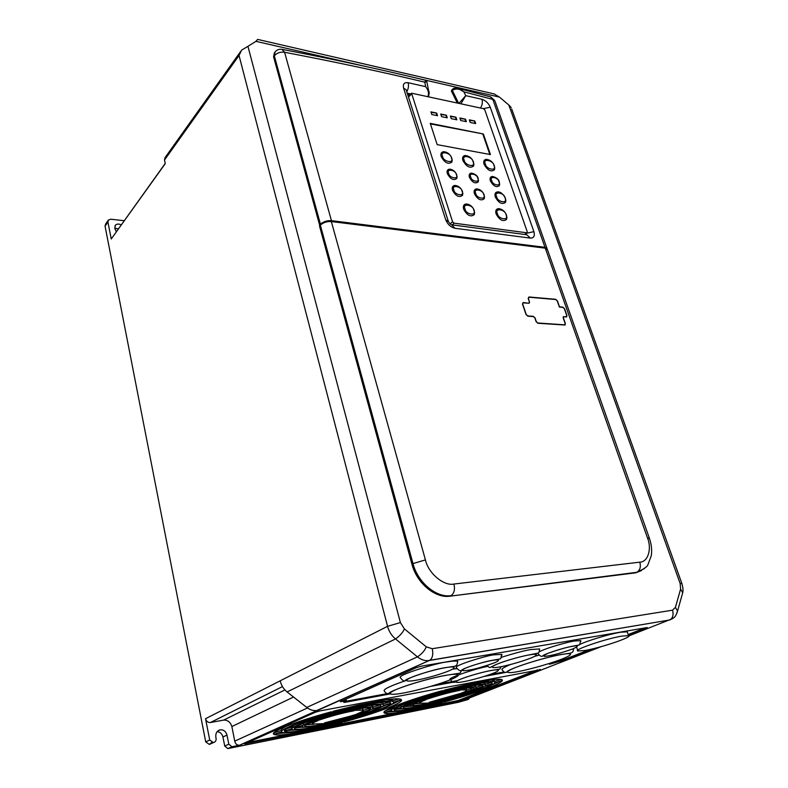 <?xml version="1.0" encoding="UTF-8"?>
<svg xmlns="http://www.w3.org/2000/svg" width="788" height="788" viewBox="0 0 788 788"><rect width="100%" height="100%" fill="white"/><g stroke="black" fill="none" stroke-linecap="round" stroke-linejoin="round"><path stroke-width="1.18" d="M406.46 680.399C389.952 685.984 382.584 689.579 384.367 691.175C386.455 693.982 388.001 694.701 389.026 693.332C389.331 690.889 423.432 679.207 445.486 675.375L459.463 673.238C460.222 673.139 460.931 672.125 461.601 670.174M539.09 655.104L534.5 656.404M510.525 664.501C503.493 667.495 500.754 669.288 502.301 669.908C503.916 672.538 505.522 673.11 507.137 671.612C510.033 668.382 542.902 657.744 561.056 654.533C572.374 652.838 570.748 653.321 572.167 652.346C572.846 652.237 573.29 651.046 573.506 648.751L573.447 650.07M580.815 641.422L580.786 640.605L574.482 641.018C570.542 641.304 546.094 647.815 538.972 652.001M537.662 653.301L537.909 653.538C540.154 656.256 541.799 657.025 542.824 655.823C543.011 654.661 561.933 648.031 572.728 646.219C582.145 644.151 578.697 646.327 580.786 640.605M494.106 654.838C488.59 654.917 451.76 666.037 456.557 667.731C458.793 670.716 460.576 671.475 461.916 669.977C463.61 668.194 482.492 661.881 492.372 660.324C504.251 657.99 499.287 660.245 501.917 654.355L494.106 654.838M447.013 661.95C439.714 662.156 394.906 675.543 400.58 677.897C402.717 680.773 404.313 681.64 405.377 680.487C403.732 679.798 428.426 670.352 445.299 667.653C455.74 666.126 454.41 666.54 455.828 665.683C456.597 665.801 457.237 664.343 457.739 661.309C455.444 660.827 451.869 661.043 447.013 661.95M486.974 665.496C490.343 668.263 489.023 667.8 492.451 666.333C498.873 662.56 517.883 656.956 529.418 654.828L537.889 653.154C538.628 653.321 539.219 651.922 539.672 648.957L531.151 649.519C525.409 650.317 515.45 652.927 501.276 657.35M487.742 666.372C476.839 668.234 445.387 678.586 450.421 679.64C452.43 682.497 454.164 683.137 455.631 681.551C460.813 678.232 479.626 672.627 491.131 670.47C504.015 668.47 498.311 669.642 501.444 666.599M506.94 217.321L506.497 219.478C502.99 221.94 499.523 220.088 496.105 213.932C495.228 210.701 496.076 208.928 498.637 208.613L498.686 208.613M505.886 200.379L505.482 202.417C502.064 204.811 498.676 202.999 495.307 196.97C494.45 193.897 495.238 192.203 497.671 191.868L497.721 191.868M462.861 193.227L462.536 195.316C459.158 197.847 455.809 196.163 452.499 190.263C451.741 187.367 452.548 185.751 454.922 185.416L454.981 185.416M478.503 180.156L478.208 181.9C475.262 184.047 472.337 182.53 469.412 177.339C468.722 174.828 469.392 173.409 471.411 173.104L471.46 173.104M494.795 167.854L494.431 169.814C490.993 172.247 487.536 170.405 484.068 164.278C483.241 161.363 483.98 159.708 486.285 159.324L486.354 159.324M452.223 159.925L451.928 162.013C448.352 164.722 444.777 162.919 441.191 156.625C440.413 153.729 441.201 152.084 443.575 151.68L443.644 151.67M473.913 163.983L473.578 166.032C470.022 168.632 466.466 166.78 462.901 160.496C462.083 157.561 462.861 155.886 465.225 155.482L465.294 155.482M457.119 176.502L456.843 178.413C453.652 180.816 450.48 179.221 447.328 173.636C446.619 170.976 447.348 169.489 449.524 169.144L449.584 169.144M499.69 183.899L499.365 185.653C496.361 187.771 493.367 186.165 490.372 180.856C489.634 178.226 490.303 176.758 492.382 176.443L492.431 176.443M484.541 196.783L484.187 198.783C480.897 201.167 477.636 199.472 474.396 193.69C473.618 190.804 474.396 189.199 476.72 188.874L476.77 188.874M474.662 212.376L474.268 214.641C470.672 217.301 467.136 215.498 463.659 209.244C462.832 206.042 463.718 204.289 466.329 203.964L466.378 203.964M469.628 697.843L468.328 699.419L463.511 700.217M551.787 665.87L462.92 700.502M452.223 89.468L451.396 91.004L457.257 102.952M621.781 636.113L628.548 635.63C633.365 636.803 601.096 647.746 585.149 650.445L577.86 651.016C572.778 649.992 605.736 638.733 621.781 636.113M627.484 632.469L627.258 631.799L620.491 632.242C609.094 634.104 585.976 641.127 579.022 644.83M320.45 724.635L325.562 723.561L312.59 724.054C311.9 723.512 313.614 722.409 317.761 720.744L305.813 724.536L304.818 726.142C306.345 726.861 311.555 726.359 320.45 724.635M324.469 722.911L328.458 722.911C346.198 718.656 359.436 714.529 368.183 710.54L350.887 716.006L324.469 722.911M319.209 725.157C309.645 727.029 304.05 727.56 302.405 726.782L302.917 725.462L294.338 728.191L294.564 728.87C296.584 729.836 303.469 729.166 315.22 726.871L331.837 723.138L319.209 725.157M308.896 729.57C293.569 732.584 284.586 733.47 281.927 732.21L274.293 734.564C276.716 735.381 282.675 735.046 292.19 733.569L319.564 728.112L342.179 722.429L338.328 722.695L308.896 729.57M424.89 704.019L429.391 703.073L419.915 703.231C419.177 702.709 421.225 701.527 426.062 699.665L414.537 703.28L412.764 705.221C413.995 705.752 418.034 705.359 424.89 704.019M310.285 728.979L336.949 722.783L313.959 727.403C301.509 729.846 294.219 730.555 292.072 729.53L291.787 728.999L284.734 731.471C287.246 732.663 295.766 731.825 310.285 728.979M429.125 702.315L431.982 702.482C448.057 698.611 460.783 694.691 470.17 690.731L429.125 702.315M423.58 704.541C416.212 705.979 411.868 706.412 410.538 705.841L411.73 704.167L403.456 706.757L403.328 707.841C404.963 708.54 410.312 708.008 419.364 706.235L434.218 702.876L423.58 704.541M412.685 708.914C400.865 711.239 393.882 711.948 391.744 711.022L391.39 710.54L384.347 713.051C385.844 713.82 390.247 713.642 397.566 712.549L421.472 707.782L442.186 702.551L439.221 702.679L412.685 708.914M414.153 708.323L438.158 702.719L418.034 706.767C408.44 708.648 402.776 709.22 401.043 708.471L400.984 707.535L393.99 709.732L394.315 710.323C396.344 711.19 402.954 710.53 414.153 708.323M118.289 228.914L114.752 228.185M468.328 699.419L458.271 702.315M457.848 702.394L235.809 746.985L429.322 660.492L669.8 619.959C672.824 618.176 673.74 614.916 672.568 610.168L432.257 648.711C433.4 654.395 432.553 658.256 429.726 660.285L428.298 660.63C424.584 660.905 420.969 659.645 417.453 656.857L306.759 707.437C309.911 709.84 313.24 710.875 316.737 710.53L316.786 710.51M235.248 747.093L239.355 745.261L231.899 746.748L227.821 748.58L235.809 746.985M227.821 748.58L224.747 746.049L222.925 736.997C222.049 733.707 220.108 731.924 217.114 731.648M211.873 742.385L209.391 744.443L205.727 741.902L105.06 226.186L105.592 224.068L108.094 220.482M116.25 231.77L114.733 228.116L115.511 225.112C116.969 223.831 118.87 223.753 121.204 224.856M124.189 220.699L110.872 219.231L108.458 219.96L107.926 222.078L111.246 238.981L165.283 163.618L164.485 160.033L239.04 55.495L387.558 626.322L280.203 680.812C281.296 685.402 283.591 689.116 287.078 691.933L395.527 638.94C399.802 635.955 402.757 632.606 404.402 628.893L400.393 622.579L247.934 46.325L241.611 50.107L239.04 55.495M239.355 745.261C236.922 745.241 235.385 743.862 234.745 741.134L231.859 726.526C230.451 722.123 227.722 719.976 223.664 720.094L210.376 722.527C207.933 722.645 206.308 721.365 205.53 718.705L209.716 740.011L205.727 741.902M231.899 746.748L228.816 744.197L226.974 735.096C225.9 731.431 223.674 729.649 220.315 729.777C216.946 730.732 215.449 733.224 215.843 737.243L216.148 738.77C216.129 740.878 215.213 742.138 213.4 742.572L209.716 740.011M628.43 635.286L647.194 627.534L421.511 666.146L416.527 667.584L340.317 701.704L346.454 700.877L343.795 702.394L345.243 702.285L390.07 693.942M553.393 663.171L553.166 662.452L549.236 663.575L549.453 664.284L565.695 659.723L595.245 648.209M430.79 686.368L455.917 681.689M484.078 676.449L507.423 672.105M540.302 669.731L319.958 710.914L315.555 712.175L244.615 743.911L458.252 701.32L540.204 669.386M165.234 163.421L111.246 238.981M511.176 107.523L508.812 104.981L680.172 583.573L681.886 583.553L511.688 108.951M257.164 40.06L257.597 39.469M508.812 104.981L499.464 97.111L493.978 93.861M257.637 39.4L255.952 41.34L366.568 66.675M240.636 51.476L165.056 157.62L164.485 160.033M307.497 707.979L234.745 741.134M559.155 661.329L558.938 660.62L565.479 659.014L589.887 649.489M628.174 634.537L645.303 627.859M558.938 660.62L554.988 661.743L555.205 662.452M553.166 662.452L554.988 661.743M345.912 701.29L389.981 693.115M437.655 684.279L457.552 680.586M489.525 674.656L504.143 671.937M346.277 700.128L344.799 700.158L345.006 700.995M342.406 700.601L344.799 700.158M247.393 742.562L458.045 700.542L537.505 669.889M317.594 710.431L316.707 710.687M680.172 583.573L680.596 589.119L682.703 592.743L682.093 594.91M274.451 52.707L273.574 56.775L319.613 225.112L320.283 225.191M407.583 94.304L410.036 94.836M547.473 249.766L545.286 248.161L331.334 221.556C326.971 221.32 323.307 222.512 320.342 225.132L319.504 226.018L411.927 564.178C416.724 583.081 435.222 598.525 449.928 596.191L635.946 572.778L641.55 570.542M247.934 46.325L255.952 41.34M306.759 707.437L287.078 691.933M284.911 689.924L223.664 720.094M293.55 697.035L231.859 726.526M676.892 613.261L677.562 611.025L675.415 607.39L672.568 610.168M432.257 648.711L426.308 646.869C424.742 650.612 421.787 653.942 417.453 656.857L395.527 638.94C391.626 635.68 388.967 631.474 387.558 626.322L400.393 622.579M457.099 668.677L452.598 669.13M563.627 648.317L564.218 648.14M501.917 655.311L501.917 654.355M490.707 670.588L491.249 670.401M347.902 711.101C328.98 715.622 315.298 719.907 306.837 723.945L325.966 717.858C335.924 714.755 345.292 712.401 354.058 710.796L347.902 711.101M369.247 709.978L370.764 708.018C368.892 707.22 362.283 708.018 350.956 710.421L363.11 710.165C363.859 710.756 361.889 711.958 357.21 713.79L369.247 709.978L368.882 708.501L369.976 707.782M349.291 710.5C362.913 707.496 370.862 706.442 373.138 707.348L372.172 709.052L380.84 706.304L380.831 705.161C377.206 703.97 365.09 705.831 344.494 710.727L349.291 710.5L349.084 709.633M343.066 710.796C365.799 705.299 379.205 703.192 383.264 704.472L383.431 705.487L390.848 703.142L390.424 702.423C387.824 700.502 365.11 704.176 339.007 710.993L343.066 710.796L342.879 710.008M337.5 711.062C365.553 703.654 390.395 699.577 393.153 701.645L393.606 702.266L401.447 699.783L401.003 699.389C399.398 698.523 394.611 698.621 386.642 699.675L358.205 705.063L333.196 711.269L337.5 711.062L337.284 710.185M455.168 690.495C438.118 694.592 424.968 698.66 415.739 702.679L434.188 696.888C443.743 693.942 452.282 691.785 459.818 690.416L455.168 690.495M330.714 711.948C295.599 721.473 269.25 732.072 273.84 734.327L281.671 731.953C279.228 729.521 304.217 719.887 334.969 711.741L330.714 711.948M336.456 711.663C307.369 719.296 282.931 728.545 284.419 731.077L291.895 728.693C292.929 725.915 315.781 717.72 340.426 711.465L336.456 711.663M341.805 711.397C318.716 717.169 296.455 724.98 294.554 727.856L303.656 724.96C308.423 721.847 328.458 715.366 346.375 711.18L341.805 711.397M371.345 709.545C363.14 713.603 349.34 718.026 329.955 722.803L334.329 722.507C355.595 717.149 376.762 709.929 380.456 706.669L371.345 709.545M344.395 721.828C375.581 713.357 402.392 703.3 401.525 700.01L393.567 702.522C392.739 705.792 368.094 714.775 340.623 722.084L344.395 721.828L344.228 721.109M471.372 690.16C473.637 689.017 474.425 688.259 473.736 687.875C472.199 687.284 466.91 687.954 457.877 689.884L466.624 689.943C467.392 690.505 465.107 691.785 459.759 693.785L471.372 690.16L470.988 688.781L472.879 687.688M456.626 689.904C467.629 687.451 474.071 686.565 475.952 687.235C476.612 687.589 476.021 688.279 474.189 689.273L482.542 686.663L483.103 685.146C480.109 684.24 470.081 685.846 453.011 689.953L456.626 689.904L456.419 689.126M451.938 689.973C470.869 685.343 482.01 683.511 485.369 684.486L485.044 685.885L492.185 683.649L492.047 682.526C487.585 681.374 473.194 683.866 448.894 690.012L451.938 689.973L451.751 689.273M447.751 690.032C474.081 683.304 489.693 680.556 494.588 681.778L494.854 682.822L502.399 680.458L501.917 679.611C500.646 679.01 497.267 679.059 491.781 679.758L467.993 684.26L444.521 690.071L447.751 690.032L447.545 689.293M383.145 705.812C380.043 709.082 358.166 716.656 335.619 722.419L339.273 722.172C365.425 715.277 389.311 706.678 390.75 703.418L383.145 705.812M442.226 690.702C409.415 699.606 382.091 710.077 383.973 712.648L391.429 710.313C391.695 707.535 417.128 698.158 445.417 690.652L442.226 690.702M446.54 690.633C419.837 697.656 395.103 706.639 394.089 709.476L401.309 707.21C404.303 704.216 427.057 696.306 449.524 690.583L446.54 690.633M450.569 690.564C429.568 695.843 407.554 703.359 403.88 706.403L412.666 703.645C421.353 699.567 435.134 695.193 454.016 690.515L450.569 690.564M473.214 689.776C464.171 693.834 450.805 698.05 433.124 702.433L436.493 702.305C455.976 697.37 476.839 690.406 482 687.038L473.214 689.776M444.255 701.99C473.352 694.08 500.459 684.27 502.291 680.704L494.628 683.097C491.564 686.584 466.841 695.312 441.349 702.108L444.255 701.99L444.087 701.369M484.59 686.23C479.862 689.618 458.212 696.947 437.488 702.266L440.305 702.147C464.516 695.755 488.412 687.402 491.909 683.945L484.59 686.23M452.204 224.876L454.095 223.171L527.044 232.824L527.251 231.81L484.837 109.995L483.448 108.665L411.553 93.191L452.558 221.743L450.175 223.9M319.613 225.112L320.45 224.225C323.405 221.605 327.069 220.413 331.433 220.65L545 247.333L547.187 248.978M305.311 724.891L313.703 724.29M312.196 722.507L312.481 723.581M359.761 708.698L360.077 709.978M363.238 710.284L368.882 708.501M362.864 709.17L361.446 708.432M380.515 705.024L380.84 706.304M373.098 707.161L380.141 704.925M372.941 706.56L372.763 705.851L369.996 705.506M383.145 703.98L389.164 702.069M383.126 703.901L382.889 702.975L379.452 702.532M386.484 699.705L392.769 700.148L393.232 700.778L399.122 698.907M273.879 732.81L281.336 730.437L281.592 731.579M273.958 734.406L273.672 733.086M286.99 725.975C282.715 728.053 280.833 729.54 281.336 730.437M286.605 728.752L291.56 727.176L291.895 728.693M294.466 725.009L291.56 727.176M301.449 724.024L303.311 723.433L303.656 724.96M304.257 722.891L303.311 723.433M328.458 722.911L328.271 722.123M295.677 727.757L304.789 727.147M334.151 721.778L334.329 722.507M319.564 728.112L319.386 727.344M292.19 733.569L291.915 732.367M277.593 733.51L287.334 732.751M389.065 705.802L399.398 700.68M413.276 704.048L420.526 703.379M419.433 701.744L419.797 702.807M287.019 730.515L295.037 730.013M464.428 688.574L464.762 689.786M466.791 690.101L470.988 688.781M466.358 688.998L465.501 688.397M475.164 687.047L475.558 685.846L475.952 687.235L482.148 685.294L482.542 686.663M475.558 685.846L473.716 685.599M491.84 682.438L492.185 683.649M485.319 684.299L491.535 682.349M485.211 683.915L484.975 683.097L482.601 682.782M502.202 679.788L502.399 680.458M494.49 681.423L501.089 679.364M494.48 681.393L494.184 680.379L490.363 680.024M339.116 721.513L339.273 722.172M381.175 707.191L386.435 704.777M385.618 710.618L391.075 708.904L391.429 710.313M395.064 705.999L391.075 708.904M398.344 706.619L400.944 705.802L401.309 707.21M402.412 704.787L400.944 705.802M412.321 702.354L412.666 703.645M431.982 702.482L431.785 701.763M403.722 706.678L412.114 706.097M436.316 701.655L436.493 702.305M421.472 707.782L421.294 707.082M397.566 712.549L397.25 711.318M386.347 712.125L395.665 711.416M491.751 685.038L498.42 681.906M395.418 709.279L403.082 708.806M440.147 701.566L440.305 702.147M484.059 686.575L485.506 685.944M454.095 223.171L452.558 221.743M474.78 120.997L475.676 123.588L470.2 122.455L469.313 119.855L474.78 120.997L469.5 120.397M465.511 119.165L466.358 121.667L460.704 120.505L459.857 117.993L465.511 119.165L460.044 118.545M455.966 117.185L456.843 119.806L451.228 118.653L450.342 116.013L455.966 117.185L450.529 116.565M446.402 115.196L447.279 117.836L441.585 116.663L440.709 114.014L446.402 115.196L440.886 114.565M431.775 114.526L430.898 111.866L436.67 113.058L437.547 115.718L431.775 114.526M483.349 133.99L490.441 154.566L437.182 144.637L430.248 123.361L483.349 133.99L430.425 123.913M458.971 103.327L465.747 95.663L460.931 103.76M457.828 88.276L463.856 91.832C459.828 88.709 455.966 88.217 452.292 90.354L458.636 103.258M480.483 108.025C482.295 105.198 482.778 102.292 481.951 99.298L465.747 95.663L463.856 91.832L492.825 99.406L490.392 96.816M331.433 220.65L284.596 52.284L281.976 49.358M426.82 81.686L424.771 82.179L425.806 80.327C382.042 69.689 334.151 59.366 282.163 49.388C279.366 48.915 277.012 49.733 275.101 51.841L274.322 55.79L320.45 224.225M427.923 96.56C429.164 93.457 428.406 90.157 425.668 86.66L428.721 91.073L429.174 93.408M528.925 303.006L529.428 302.04L528.187 298.406L528.935 296.968L555.678 299.292L557.431 300.918L559.51 306.857L562.799 307.123L564.553 308.748L566.946 315.535L566.621 316.934L563.548 316.825L563.331 317.761L565.38 323.612L565.045 325.03L537.899 323.257L536.076 321.583L534.756 317.712L533.545 316.609L527.842 316.185L526.02 314.51L522.464 304.001L523.232 302.543L528.63 303.242M475.065 123.46L474.366 121.411M465.747 121.539L465.087 119.589M456.242 119.687L455.543 117.609M446.678 117.707L445.988 115.619M436.67 113.058L431.075 112.418M436.946 115.6L436.256 113.492M489.831 154.448L482.926 134.403M529.467 302.188L528.403 298.425L529.024 297.224L555.767 299.538L557.224 300.898L559.401 307.093L562.888 307.379L564.356 308.738L566.739 315.525L566.188 316.884M566.474 316.678L563.213 316.884M533.141 316.579L534.973 317.731L536.293 321.603L537.81 322.991L564.612 324.823L565.183 323.602L563.125 317.741L563.696 316.54M533.456 316.343L527.753 315.929L526.236 314.53L522.68 304.02L522.976 302.848L529.014 303.272L529.635 302.06M404.146 692.879C395.33 694.691 382.288 695.755 396.197 689.53C412.006 682.92 437.744 676.636 445.309 675.464C454.597 673.612 465.905 673.169 451.288 679.404C435.38 685.836 411.819 691.588 404.146 692.879M518.14 671.553C510.486 673.129 500.528 673.72 515.263 667.633C531.614 661.221 554.614 655.567 560.869 654.621C568.857 653.006 577.24 652.966 562.051 659.034C545.759 665.279 524.562 670.49 518.14 671.553M548.921 655.744C542.44 657.044 542.144 656.237 548.015 653.311C559.017 649.45 567.193 647.115 572.512 646.308C578.934 645.057 579.072 645.914 572.915 648.888C562.12 652.661 554.122 654.946 548.921 655.744M469.067 670.086C464.487 671.002 458.37 671.297 466.338 667.83C475.203 664.185 488.343 660.994 492.165 660.423C496.864 659.497 502.478 659.389 494.332 662.856C483.408 666.756 474.987 669.17 469.067 670.086M416.222 680.211C410.046 681.443 401.22 681.984 411.06 677.513C422.171 672.804 439.832 668.529 445.092 667.751C451.494 666.5 459.473 666.264 449.288 670.726C438.138 675.346 421.531 679.364 416.222 680.211M499.907 666.894C494.421 667.997 487.27 668.332 497.395 664.028C508.624 659.517 524.69 655.596 529.211 654.926C534.875 653.804 541.257 653.745 530.885 658.039C519.676 662.462 504.507 666.165 499.907 666.894M463.797 681.64C458.399 682.743 451.091 683.245 460.438 679.266C470.86 675.08 486.442 671.258 490.954 670.549C496.529 669.416 503.138 669.17 493.544 673.139C483.123 677.256 468.368 680.881 463.797 681.64M506.103 214.927C509.59 221.024 498.046 219.399 497.474 213.676C494.027 207.559 505.551 209.273 506.103 214.927M505.059 198.034C508.457 203.954 497.208 202.24 496.657 196.714C493.298 190.775 504.537 192.577 505.059 198.034M462.044 191.287C465.196 196.842 454.292 195.168 453.908 190.007C450.795 184.431 461.669 186.175 462.044 191.287M477.735 178.255C480.463 183.052 471.155 181.516 470.781 177.083C468.072 172.276 477.37 173.872 477.735 178.255M493.968 165.569C497.386 171.518 485.93 169.509 485.408 164.042C482.029 158.073 493.465 160.161 493.968 165.569M451.396 157.955C454.774 163.894 442.964 161.816 442.58 156.369C439.251 150.409 451.031 152.567 451.396 157.955M473.076 161.835C476.523 167.864 464.723 165.795 464.26 160.25C460.852 154.202 472.642 156.349 473.076 161.835M456.331 174.66C459.256 179.822 449.071 178.137 448.717 173.38C445.821 168.208 455.996 169.942 456.331 174.66M498.912 181.811C501.808 186.854 492.175 185.269 491.722 180.6C488.856 175.547 498.479 177.202 498.912 181.811M483.733 194.685C486.876 200.211 476.228 198.576 475.775 193.434C472.662 187.899 483.3 189.603 483.733 194.685M473.815 210.248C477.242 216.296 465.521 214.641 465.058 208.978C461.679 202.91 473.381 204.653 473.815 210.248M545 247.333L492.825 99.406L494.766 100.568L490.678 96.894L458.252 88.394C456.065 87.616 454.095 87.931 452.342 89.349L451.475 91.201M105.06 226.186L107.926 222.078M280.203 680.812L205.53 718.705M226.974 735.096L222.925 736.997M224.747 746.049L228.816 744.197M227.978 748.551L232.066 746.719M672.676 618.59L628.873 635.886M601.342 646.593L549.226 666.865M682.703 592.753C682.536 593.226 683.866 590.281 681.886 583.553L681.965 583.81M418.201 78.495L499.464 97.111M210.435 722.517L282.468 686.604L210.376 722.527M317.702 710.382L316.973 710.5M565.695 659.723L565.479 659.014M561.755 660.846L561.529 660.137M345.243 702.285L345.095 701.655M341.785 701.586L341.628 700.936M461.778 700.315L461.561 699.537M458.252 701.32L458.045 700.542M246.161 743.754L246.033 743.173M426.308 646.869L404.402 628.893M680.596 589.119L675.415 607.39M408.499 97.17L411.395 94.028M273.574 56.775L274.322 55.79C276.972 52.865 280.4 51.693 284.596 52.284C335.235 61.927 381.963 71.885 424.771 82.179L425.668 86.66L408.086 82.71C404.205 82.248 402.707 84.06 403.604 88.138L445.703 219.704C447.633 224.383 450.736 227.249 455.021 228.284L530.334 238.104C533.84 238.104 535.032 235.957 533.89 231.652L490.254 107.227L483.28 108.636M407.219 93.181L410.844 93.959M320.342 225.132L412.981 563.587L411.927 564.178M644.456 568.522L635.63 572.817M449.928 596.191L636.763 572.315C640.043 570.325 641.058 566.936 639.807 562.159C647.992 562.1 652.011 548.891 647.49 537.928L545.286 248.161M425.421 559.904C428.219 573.171 443.9 586.361 453.957 584.036C455.149 589.562 454.164 593.433 451.012 595.639C436.296 597.974 417.788 582.499 412.981 563.587L425.421 559.904L331.334 221.556M325.759 716.981L325.966 717.858M433.991 696.159L434.188 696.888M526.66 232.884L524.719 234.479M526.473 233.297L533.89 231.652M546.921 248.19L495.1 101.504M490.254 107.227C488.481 103.179 485.713 100.539 481.951 99.298M408.086 82.71C408.883 85.754 408.44 88.768 406.766 91.743M445.703 219.704L448.49 221.714M406.46 90.797L406.096 89.674L403.604 88.138M451.632 224.797L455.021 228.284M530.334 238.104L526.748 234.745L451.691 224.807C450.352 224.383 449.199 223.083 448.195 220.896L406.391 90.581M453.957 584.036L639.807 562.159M647.49 537.928L649.44 538.391M506.497 219.478L506.517 215.134C504.881 211.253 502.261 209.086 498.637 208.623L498.637 208.623M505.482 202.417L505.472 198.241C503.049 193.858 500.439 191.73 497.671 191.868L497.671 191.868M462.536 195.316L462.507 191.523C460.97 187.839 458.439 185.801 454.922 185.426L454.922 185.426M478.208 181.9L478.178 178.482C477.558 175.773 475.302 173.981 471.411 173.104L471.411 173.104M494.431 169.814L494.381 165.795C492.933 162.023 490.234 159.865 486.285 159.324L486.285 159.324M451.928 162.013L451.869 158.201C450.155 154.192 447.397 152.015 443.575 151.68L443.575 151.68M473.578 166.032L473.519 162.072C472.002 158.191 469.234 155.994 465.225 155.482L465.225 155.482M456.843 178.413L456.794 174.906C455.316 171.39 452.893 169.479 449.524 169.144L449.524 169.144M499.365 185.653L499.336 182.028C498.715 179.25 496.391 177.389 492.382 176.443L492.382 176.443M484.187 198.783L484.177 194.912C482.64 191.277 480.158 189.268 476.72 188.874L476.72 188.874M474.268 214.641L474.277 210.475C472.662 206.594 470.012 204.417 466.329 203.964L466.329 203.964M457.946 702.384L549.325 666.855M628.548 635.63L627.258 631.799M410.223 704.639L410.39 705.26M115.511 225.112L114.989 225.841M213.4 742.572L209.391 744.443M220.315 729.777L217.695 731.037M494.381 93.959L257.656 39.41M235.297 747.093L317.16 710.49M429.677 660.314L669.8 619.959M429.726 660.285L316.737 710.53M346.257 700.049L346.464 700.877M669.711 619.998C675.493 617.142 675.365 616.955 677.562 611.035L682.703 592.743M547.207 249.008L649.322 538.046C651.499 544.291 652.139 550.241 651.252 555.895L647.972 564.504C647.874 566.247 644.239 568.837 637.078 572.275L635.946 572.778M577.663 650.386L576.649 647.204M304.68 725.531L304.818 726.142M362.736 708.668L363.11 710.165M372.763 705.851L373.138 707.348M382.889 702.975L383.264 704.472M392.769 700.148L393.153 701.645M273.603 733.204L273.84 734.327M294.407 728.171L294.564 728.87M412.616 704.679L412.764 705.221M466.24 688.554L466.624 689.943M484.975 683.097L485.369 684.486M494.184 680.379L494.588 681.778M403.151 707.131L403.328 707.841M394.148 709.683L394.315 710.323M411.415 93.339L408.342 96.678M527.044 232.824L524.995 234.519M428.416 96.668C429.273 93.782 429.381 91.91 428.721 91.073L426.751 81.312L425.835 80.337"/></g></svg>
